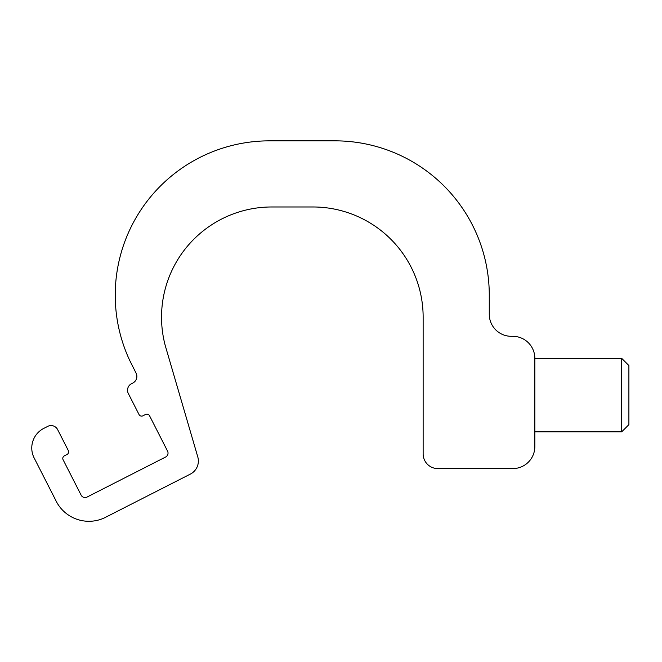 <?xml version="1.0" encoding="UTF-8"?>
<svg xmlns="http://www.w3.org/2000/svg" width="662" height="662" viewBox="0 0 662 662"><rect width="100%" height="100%" fill="white"/><g stroke="black" fill="none" stroke-linecap="round" stroke-linejoin="round"><path stroke-width="0.99" d="M621.692 431.839L628.9 424.632L628.9 365.565L621.692 358.357L621.692 431.839L534.838 431.839M64.487 455.779L66.92 454.529A2.938 2.938 0 0 0 68.343 450.623L57.735 429.812A7.348 7.348 0 0 0 47.97 426.254L44.503 428.033A22.045 22.045 0 0 0 33.836 457.334L55.633 500.083A36.741 36.741 0 0 0 104.455 517.858L189.886 474.34A14.696 14.696 0 0 0 197.872 457.219L165.293 345.738A110.231 110.231 0 0 1 271.759 206.974L312.911 206.974A110.231 110.231 0 0 1 423.142 317.206L423.142 453.892A14.696 14.696 0 0 0 437.839 468.588L512.793 468.588A22.045 22.045 0 0 0 534.838 446.544L534.838 358.357A22.045 22.045 0 0 0 512.793 336.313L511.321 336.313A22.045 22.045 0 0 1 489.276 314.268L489.276 295.161A154.32 154.32 0 0 0 334.955 140.84L269.542 140.84A154.32 154.32 0 0 0 129.686 360.376L136.182 373.343A7.348 7.348 0 0 1 132.623 383.108L131.779 383.555A7.348 7.348 0 0 0 128.221 393.319L138.962 414.412A2.938 2.938 0 0 0 142.868 415.835L145.673 414.412A2.938 2.938 0 0 1 149.579 415.827L167.618 451.236A4.411 4.411 0 0 1 165.483 457.094L86.912 497.129A4.411 4.411 0 0 1 81.054 494.994L63.064 459.685A2.938 2.938 0 0 1 64.487 455.779M621.692 358.357L534.838 358.357"/></g></svg>
